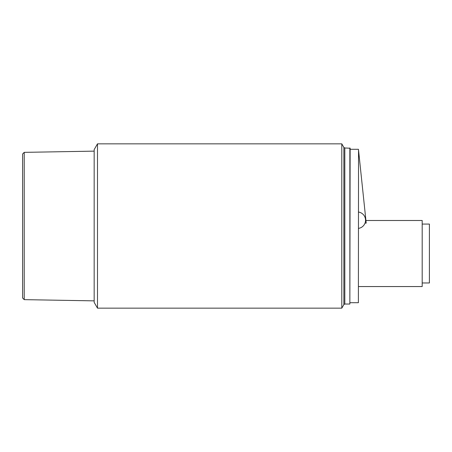 <?xml version="1.0" encoding="UTF-8"?>
<svg xmlns="http://www.w3.org/2000/svg" width="452" height="452" viewBox="0 0 452 452"><rect width="100%" height="100%" fill="white"/><g stroke="black" fill="none" stroke-linecap="round" stroke-linejoin="round"><path stroke-width="0.68" d="M365.001 223.158L366.205 223.113L358.447 149.29L350.13 149.29M350.13 302.71L358.391 302.71L358.532 150.087M349.859 304.032L350.13 148.245L344.819 147.968L344.819 304.032L349.859 304.032L349.859 147.968M341.797 308.157L341.797 143.843L97.496 143.843L97.496 308.157L341.797 308.157L343.865 304.58L343.865 147.42L341.797 143.843M97.496 308.157L94.163 302.377L94.163 149.623L97.496 143.843M94.163 151.137L24.222 152.358L24.222 299.642L22.6 297.992L22.6 154.008L22.6 266.279M365.928 220.497L422.191 220.497L422.191 286.551L358.391 286.551M422.191 224.073L429.4 224.073L429.4 282.975L422.191 282.975M358.391 228.401A8.255 8.255 0 0 0 358.391 212.039M343.865 304.58L344.819 304.032M24.222 299.642L94.163 300.862M343.865 147.42L344.819 147.968M24.222 152.358L22.6 154.008"/></g></svg>
